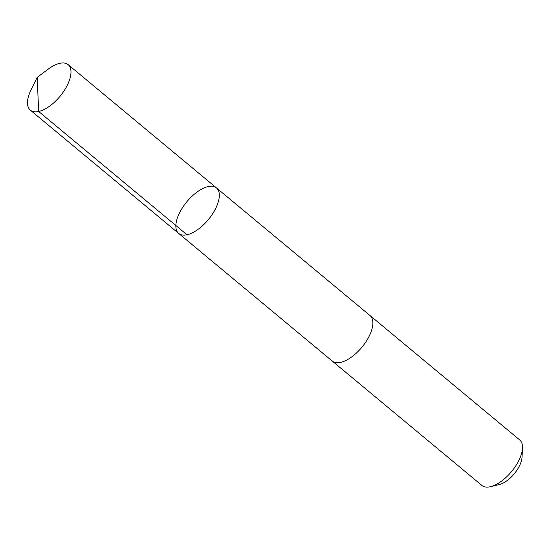 <?xml version="1.0" encoding="UTF-8"?>
<svg xmlns="http://www.w3.org/2000/svg" width="550" height="550" viewBox="0 0 550 550"><rect width="100%" height="100%" fill="white"/><g stroke="black" fill="none" stroke-linecap="round" stroke-linejoin="round"><path stroke-width="0.82" d="M369.854 315.404A29.583 13.977 129.7 0 1 370.047 315.562A29.576 13.977 129.7 0 1 364.698 343.599A29.576 13.977 129.7 0 1 332.234 361.054L178.681 233.434A29.576 13.977 -50.3 0 0 208.333 219.622A29.576 13.977 -50.3 0 0 216.494 187.942A29.576 13.977 -50.3 0 0 184.03 205.397A29.576 13.977 -50.3 0 0 178.681 233.434A29.576 13.977 -50.3 0 0 208.333 219.622A29.576 13.977 -50.3 0 0 216.494 187.942L68.145 64.646A29.583 13.977 129.7 0 1 62.796 92.689A29.583 13.977 129.7 0 1 30.332 110.144A29.583 13.977 129.7 0 1 31.109 89.691L37.187 77.385L38.665 111.478L187.014 234.768M37.187 77.385L48.173 69.156A29.583 13.977 129.7 0 1 68.145 64.646M216.494 187.942L370.047 315.562A29.583 13.977 129.7 0 1 364.698 343.599A29.583 13.977 129.7 0 1 332.234 361.061A29.583 13.977 129.7 0 1 332.049 360.896M370.047 315.562L519.681 439.924A29.583 13.977 129.7 0 1 522.5 448.257A29.583 13.977 129.7 0 1 514.332 467.961A29.583 13.977 129.7 0 1 490.579 486.668A29.583 13.977 129.7 0 1 481.869 485.423L332.234 361.061M522.5 448.257L522.019 457.229A21.044 9.941 129.7 0 1 516.209 471.247A21.044 9.941 129.7 0 1 499.311 484.55L490.579 486.668M178.681 233.434L30.332 110.144"/></g></svg>
